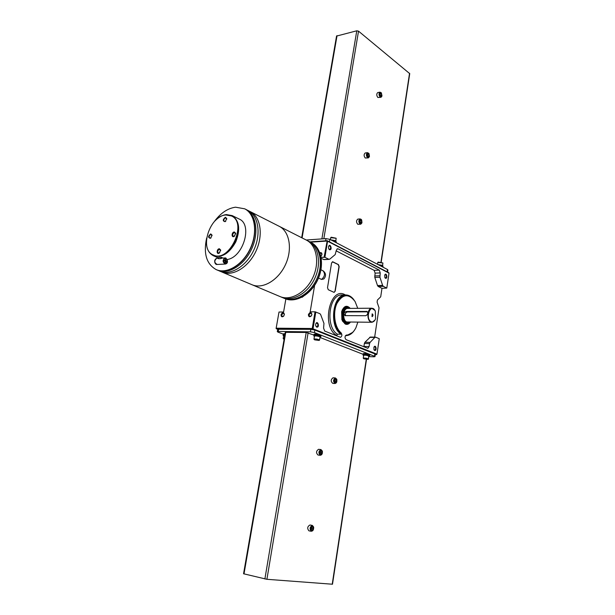 <?xml version="1.0" encoding="UTF-8"?>
<svg xmlns="http://www.w3.org/2000/svg" width="615" height="615" viewBox="0 0 615 615"><rect width="100%" height="100%" fill="white"/><g stroke="black" fill="none" stroke-linecap="round" stroke-linejoin="round"><path stroke-width="0.92" d="M220.808 258.608L218.617 258.738L218.894 257.331L221.077 257.201L220.808 258.608L222.146 258.039M225.866 214.981L231.463 215.965C248.03 222.991 229.08 263.404 213.205 254.941C198.853 249.544 209.707 215.642 225.866 214.981M234.3 231.947L235.676 233.285L234.207 236.383C231.34 238.189 231.478 232.155 234.3 231.947M219.324 248.737L220.647 249.998L219.224 253.149C216.403 254.979 216.542 248.906 219.324 248.737M210.737 233.9L212.021 235.084L210.553 238.274C207.916 237.744 207.985 236.283 210.737 233.9M225.421 217.264L226.758 218.517L225.228 221.654C222.569 221.123 222.63 219.663 225.421 217.264M231.694 216.073L231.886 216.165C248.452 223.191 229.51 263.589 213.628 255.125L213.367 255.01M214.935 220.962C218.563 217.187 222.384 215.066 226.405 214.581L232.186 215.596C239.373 220.693 240.573 229.457 235.799 241.872C229.318 253.472 221.846 258.092 213.382 255.725C208.124 252.934 205.833 247.415 206.509 239.166M239.043 218.971L239.243 219.071C252.88 224.598 243.248 257.37 227.219 259.507M221.077 257.201L222.876 257.993M214.143 221.807C220.431 213.197 227.565 208.331 235.545 207.194L244.732 208.823C255.11 214.035 257.877 232.493 250.213 248.652C242.679 264.873 226.797 274.405 216.234 269.631C206.494 264.15 203.296 253.618 206.648 238.02M244.678 208.793L244.939 208.931C255.31 214.135 258.077 232.578 250.428 248.729C242.91 264.95 227.035 274.49 216.465 269.731M245.316 209.131C256.155 213.866 259.353 232.555 251.62 249.037C244.04 265.595 227.735 275.22 217.133 270M246.923 209.992C258.154 214.351 261.675 233.308 253.818 250.059C246.115 266.887 229.403 276.427 218.817 270.677M249.075 211.083L250.328 211.66C260.706 216.872 263.512 235.238 255.894 251.289C248.422 267.402 232.578 276.842 222.007 272.068L221.039 271.615M279.002 226.205L279.318 226.366C289.688 231.578 292.694 249.459 285.337 264.934C278.118 280.486 262.513 289.465 251.935 284.699C262.513 289.465 278.118 280.486 285.337 264.934C292.694 249.459 289.688 231.578 279.318 226.366L250.328 211.66M225.736 261.406L224.129 260.675L224.244 260.084L225.182 260.468L225.59 259.069L225.943 260.829L226.789 261.198L226.674 261.79L225.736 261.406L225.328 262.805L224.906 262.62L225.136 261.437L225.682 261.429M225.866 261.437L226.789 261.198M225.905 261.244L225.059 260.875L225.943 260.829M225.782 260.437L224.906 260.483L225.059 260.875M225.544 259.284L226.013 259.261M225.79 221.208L224.375 221.554C223.376 220.055 223.799 218.802 225.636 217.795L226.758 219.201M211.091 237.836L209.73 238.174C208.723 236.683 209.123 235.437 210.953 234.423L212.044 235.753M219.793 252.657L218.317 253.088C217.256 251.558 217.664 250.282 219.532 249.26L220.654 250.72M234.799 235.876L233.254 236.306C232.209 234.776 232.624 233.5 234.507 232.478L235.66 234.038M284.899 298.613C295.454 303.326 310.767 294.823 317.686 279.91C324.751 265.05 321.545 247.745 311.205 242.548L310.967 242.418M284.684 298.521C295.231 303.264 310.567 294.777 317.501 279.848C324.574 264.988 321.376 247.661 311.036 242.456L310.414 242.149M282.908 297.737C293.501 303.257 309.568 294.708 316.656 279.218C323.913 263.797 320.069 245.992 309.007 241.464M280.993 296.93C291.587 302.457 307.669 293.87 314.78 278.341C322.052 262.889 318.216 245.047 307.146 240.526M252.188 284.807L279.887 296.499C290.441 301.242 305.816 292.686 312.797 277.665C319.915 262.713 316.74 245.308 306.385 240.104L306.078 239.942M382.507 266.111L382.684 265.434L383.037 266.518M378.017 264.565L382.545 265.357L382.353 266.041M335.598 241.487L335.798 240.78L336.251 242.003M330.809 239.835L335.636 240.688L335.429 241.403M328.518 241.372L387.558 272.084M306.209 240.011L325.988 238.612L329.878 239.35L387.473 269.516L387.904 270.023L387.596 272.107M336.551 36.085L356.777 30.796L358.53 31.157L409.728 73.639L381.223 262.044M368.162 157.901L365.264 158.017C363.765 156.049 363.742 154.373 365.202 152.981L365.418 152.951M380.823 97.316L377.871 97.493C376.465 95.563 376.403 93.934 377.695 92.596L377.918 92.55M360.536 224.214L357.73 224.252C356.147 222.246 356.177 220.524 357.807 219.101L358.007 219.086M332.331 240.634C334.906 241.011 336.228 241.572 336.29 242.318L336.228 242.679M330.739 237.659L336.167 238.289L335.836 240.796M331.185 237.221L336.105 238.213M379.493 265.334C381.815 265.672 383.007 266.157 383.076 266.779L383.022 267.179M377.802 262.467L382.914 263.02L382.622 265.442M378.202 262.075L382.876 262.966M360.336 223.745C358.091 222.461 360.029 217.064 361.674 220.009L361.974 222.622L360.336 223.745M359.798 221.023L360.044 222.538L361.574 222.038L361.336 220.531L360.444 220.024L359.798 221.023M360.044 222.538L360.936 223.037L361.574 222.038M361.781 223.137L360.736 224.198L360.036 224.068C358.453 222.053 358.483 220.331 360.113 218.909L361.512 219.763M380.439 96.74C378.994 93.749 379.301 92.458 381.362 92.873L381.992 95.855L380.439 96.74M379.924 94.034L380.162 95.525L380.993 96.163L381.6 95.31L381.369 93.818L380.531 93.18L379.924 94.034M381.846 96.294L381.046 97.27L380.139 97.07C378.732 95.141 378.671 93.503 379.962 92.165L381.254 92.75M360.298 222.146L360.044 220.631L361.336 220.531M380.285 95.625L379.978 93.957M380.108 94.057L381.369 93.818M380.339 95.54L381.6 95.31M367.855 157.379C366.363 154.196 366.748 152.92 368.992 153.558L369.469 156.348L367.855 157.379M367.324 154.649L367.57 156.164L368.439 156.74L369.062 155.81L368.823 154.304L367.954 153.719L367.324 154.649M369.3 156.833L368.377 157.871L367.555 157.701C366.056 155.733 366.033 154.05 367.486 152.658L368.869 153.396M367.639 156.21L367.478 154.427M367.547 154.48L368.823 154.304M367.793 155.987L369.062 155.81M368.892 356.485L369.515 356.3L368.57 355.877L368.523 358.968M363.665 355.378L363.673 355.324C364.657 355.032 366.24 355.201 368.423 355.816L368.57 355.877M363.619 355.662L363.096 355.224C364.303 354.87 366.24 355.078 368.9 355.831L368.423 355.816M369.046 355.893L369.092 355.078L369.53 356.231M363.204 354.517L363.211 354.44C364.357 354.094 366.263 354.278 368.931 355.016L368.9 355.831M320 337.404L320.669 337.204L319.592 336.674L320.054 337.089L319.569 340.003M314.45 336.167L314.465 336.09C315.472 335.767 317.125 335.944 319.423 336.613L319.592 336.674M314.403 336.474L313.85 335.975C315.088 335.582 317.109 335.798 319.908 336.62L319.423 336.613M320.077 336.682L320.131 335.821L320.799 336.374L320.684 337.105M313.973 335.244L313.988 335.144C315.164 334.752 317.148 334.952 319.946 335.752L319.908 336.62M277.719 329.279L310.875 329.325L314.857 330.055L374.866 353.94L375.327 354.309L374.989 356.577M283.254 334.122L277.957 332.123L277.304 331.631L278.241 331.47L310.46 331.839L314.442 332.561L374.52 356.269L374.981 356.639L373.866 356.792L368.869 356.639M363.25 353.671L363.257 353.594C365.848 353.302 368.039 353.663 369.838 354.701L369.723 355.462M283.292 333.899L285.091 333.63M314.034 334.345L314.05 334.245C314.365 333.468 321.691 334.783 321.03 335.506L320.899 336.29M285.314 332.331L306.209 332.461L313.911 335.075M319.992 337.458L363.15 354.34M243.555 573.764L266.91 579.299L332.492 584.227L366.509 359.368M318.739 449.327L318.578 449.304C316.118 450.995 315.918 452.894 317.986 455.015L320.307 455.3M313.596 526.955L312.366 525.433L309.937 524.987C307.369 526.548 307.039 528.493 308.953 530.83L311.336 531.283L313.02 530.299M333.069 377.825L332.961 377.818C330.709 379.663 330.647 381.515 332.792 383.376L335.037 383.506M314.772 339.88L314.25 339.557C316.256 339.242 317.87 339.534 319.07 340.426L314.772 339.88M317.717 340.303L318.316 340.133L317.309 339.741L315.103 339.703L317.778 339.926M314.011 339.242L313.973 339.08C316.225 338.834 318.086 339.165 319.562 340.087L319.17 340.356M313.957 335.336L313.904 335.129C314.219 334.352 321.545 335.675 320.884 336.39L320.784 336.466M284.099 339.334L283.454 338.973L284.199 338.757M283.231 338.665L284.268 338.358M283.684 335.675L284.776 335.444M283.63 335.975L283.1 335.49L284.799 335.321M283.223 334.775L284.937 334.506M283.207 334.868L284.937 334.491M363.934 358.829L363.511 358.576C365.356 358.299 366.871 358.553 368.07 359.345L363.934 358.829M366.717 359.237L367.347 359.106L366.463 358.76L364.311 358.691L366.771 358.876M363.281 358.268L363.242 358.138C365.31 357.915 367.07 358.214 368.508 359.022L368.147 359.291M363.188 354.601L363.134 354.432C365.717 354.132 367.908 354.501 369.715 355.532L369.623 355.608M316.195 339.588L316.11 340.087M365.264 358.599L365.195 359.029M336.697 379.171L335.313 377.941C333.061 379.786 332.999 381.646 335.137 383.506L336.536 382.422M335.875 378.34C332.4 377.848 334.775 386.589 336.812 381.807L336.882 379.67L335.875 378.34M335.229 379.209L336.19 379.54L336.451 381.062L335.759 382.269L334.798 381.938L334.537 380.408L335.229 379.209M312.366 525.433L312.328 525.425C309.76 526.986 309.43 528.938 311.336 531.283M312.535 525.825C309.107 525.817 310.936 534.274 313.366 529.7L313.727 527.662L312.535 525.825M311.851 526.863L312.874 527.017L313.15 528.554L312.405 529.946L311.382 529.799L311.105 528.254L311.851 526.863M334.752 381.669L335.144 380.993L336.451 381.062M335.075 379.478L336.19 379.54M335.144 380.993L334.929 379.732M311.375 529.753L312.405 529.946M311.29 529.3L311.82 528.308L313.15 528.554M311.82 528.308L311.636 527.263M322.283 450.987L320.945 449.573C318.493 451.272 318.293 453.178 320.354 455.308L321.922 454.231M321.322 449.972C317.794 449.75 320.038 458.421 322.252 453.578L322.452 451.633L321.322 449.972M320.646 450.926L321.645 451.172L321.922 452.717L321.199 454.008L320.2 453.77L319.923 452.225L320.646 450.926M320.131 453.401L320.6 452.555L321.922 452.717M320.584 451.049L321.645 451.172M320.6 452.555L320.392 451.387M375.019 320.015L372.167 322.26L370.953 322.045C366.479 320.461 367.155 308.23 371.714 308.207L374.966 310.429M365.779 315.71C367.832 314.588 368.247 313.173 367.024 311.459L346.291 311.467C343.831 312.389 343.408 313.781 345.038 315.633L365.779 315.71M285.86 298.99L283.592 312.005L279.01 312.028L276.097 328.533L277.703 329.356M336.213 250.882L374.174 270.354L375.112 273.121L374.796 277.419L377.502 285.545L378.187 286.475L381.977 288.35L380.708 296.807L377.425 300.028L377.103 302.157L379.048 307.861L374.658 337.128M321.276 258.392L324.09 259.615L329.186 259.353M318.516 278.026L321.553 279.441L323.859 278.949C326.273 276.066 326.073 273.391 323.252 270.923L320.961 269.8M314.611 285.383L310.175 311.836L315.026 311.805L312.251 328.502L276.173 328.195M336.536 335.828L337.458 334.206L341.041 334.153C328.964 327.088 332.415 294.785 345.1 294.954L349.343 295.83M363.857 346.806L364.388 343.501L369.554 343.608L370.084 342.394L374.819 337.435L375.688 337.189L379.255 338.696L376.957 354.148L312.251 328.502M370.33 337.066L364.918 342.286L364.388 343.501M327.518 287.659L328.264 289.726L333.945 292.325L335.198 291.187L339.173 266.656L338.45 264.604L332.838 261.813L331.577 262.905L327.518 287.659M315.026 311.805L319.908 313.673L320.669 314.619L323.959 323.398L323.59 328.126L324.674 331.062L340.487 337.328C342.071 336.351 342.286 334.875 341.141 332.884L340.987 332.753C334.622 327.418 332.569 312.612 336.966 303.349C342.724 293.901 348.759 293.286 355.078 301.511L357.753 308.33M357.822 322.222L355.924 327.733C353.517 332.461 350.404 334.898 346.599 335.044L346.368 335.044C344.684 336.328 344.577 337.858 346.061 339.657L367.808 348.313L369.108 346.56L369.554 343.608M341.041 334.153L340.825 332.692M375.304 354.194L376.449 354.647L375.281 354.617M276.435 328.871L312.512 329.202L313.865 329.74M381.977 288.35L386.789 288.074L383.306 286.336L382.622 285.406L379.924 277.242L380.231 272.929L379.301 270.139L338.073 248.837L337.481 248.729L336.297 250.351L335.206 254.572L329.809 259.123L328.879 259.276L324.897 257.301L321.099 257.316M324.113 257.155L327.218 240.696L309.906 241.887M327.218 240.696L388.665 272.66L389.018 273.137L386.789 288.074M326.788 241.057L310.452 242.172M319.838 252.773C321.253 252.304 321.953 252.903 321.937 254.564L320.907 256.394M281.032 314.703C282.431 312.051 283.561 311.92 284.422 314.319L283.661 316.179C281.993 317.332 281.109 316.848 281.032 314.703M308.399 314.603C310.006 311.774 311.182 311.751 311.928 314.526L311.336 315.918C309.553 317.348 308.569 316.91 308.399 314.603M279.01 312.028L276.097 328.533M327.226 240.865L327.572 241.203L324.897 257.301M327.572 241.203L389.018 273.137M385.436 278.264L384.867 277.649L384.706 275.12C386.381 271.484 388.15 279.102 385.436 278.264M329.479 249.721L328.664 248.721L328.479 246.876C329.963 241.856 333.015 250.551 329.479 249.721M376.957 354.148L376.449 354.647M315.826 311.951L313.05 328.648M350.335 322.199C348.874 324.167 347.214 324.805 345.353 324.113L341.902 319.808L341.64 311.59C343.885 305.855 346.76 304.786 350.273 308.399M374.643 350.473L373.928 349.658L373.928 347.221C375.727 343.577 377.372 351.08 374.643 350.473M316.694 327.134L315.687 325.704L315.656 324.313C317.209 319.039 320.354 327.618 316.694 327.134M378.187 286.475L383.306 286.336M323.621 259.553L328.879 259.276M374.005 347.045L374.658 346.629C375.988 347.759 375.988 348.936 374.658 350.166L373.951 349.712M315.818 323.713L316.71 323.006C318.293 324.167 318.324 325.435 316.802 326.811L315.81 326.096M328.595 246.423L329.348 245.754C330.947 246.746 331.07 247.983 329.717 249.459L328.741 248.898M384.767 274.959L385.336 274.551C386.689 275.551 386.758 276.696 385.559 278.003L384.867 277.642M345.33 306.693L346.13 307.062M346.199 323.567L345.407 323.936M349.474 322.66L346.737 324.12L345.176 323.851L342.386 320.961M342.332 309.683L346.16 306.508L349.412 307.946M334.137 292.386L334.983 291.195L338.957 266.672L338.227 264.611L332.384 261.759M308.938 314.703L311.136 312.943L311.867 314.642L311.375 315.795L309.66 316.448L308.938 314.703M281.555 314.803L283.646 313.081L284.368 314.48L283.746 316.025L282.254 316.517L281.555 314.803M320.023 253.272L321.261 253.157L321.868 254.71L320.892 256.317M371.222 321.776C364.464 318.555 370.976 301.834 375.319 311.113L375.573 318.824C374.512 321.407 373.059 322.391 371.222 321.776M372.014 316.571L372.167 313.85C373.243 314.68 373.274 315.603 372.26 316.61L372.014 316.571M349.727 322.199L346.437 322.783C339.895 320.292 343.777 303.21 349.666 308.407M349.95 322.199L347.383 323.567L345.914 323.313C340.479 321.468 341.317 307.085 346.845 307.054L349.889 308.399M367.47 311.828L347.383 311.951C345.476 312.605 344.907 313.881 345.676 315.764M225.966 258.277C228.05 261.106 227.711 262.882 224.952 263.597C222.861 260.76 223.199 258.992 225.966 258.277M227.427 261.252L225.574 264.027C222.569 262.444 222.33 260.391 224.875 257.877L225.805 258L227.373 260.406M225.244 264.043L217.28 264.465C214.266 262.889 214.028 260.86 216.58 258.361L216.926 258.346M225.09 261.644L225.559 261.621M224.214 260.506L225.09 260.453M302.319 297.014L303.372 296.407M301.834 297.268L302.226 297.291M329.878 239.35L329.479 241.741M325.988 238.612L325.619 240.811M387.473 269.516L387.143 271.745M358.53 31.157L323.828 238.766M356.777 30.796L321.891 238.904M409.552 73.254L380.985 261.99M337.035 35.662L302.08 237.913M310.46 331.839L310.875 329.325M314.442 332.561L314.857 330.055M374.52 356.269L374.866 353.94M278.241 331.47L278.672 329.025M264.888 578.969L306.209 332.461M266.91 579.299L308.107 332.807M332.223 584.242L366.256 359.345M244.001 573.926L285.775 332.215M371.798 322.26L346.783 321.983C342.255 320.43 342.955 308.446 347.567 308.423L371.714 308.207M345.369 294.939C330.063 285.252 320.815 326.68 336.628 335.406M363.934 346.437L369.108 346.56M364.918 342.286L370.084 342.394M369.669 337.351L374.819 337.435M377.502 285.545L382.622 285.406M374.796 277.419L379.924 277.242M374.681 275.958L379.801 275.774M375.112 273.121L380.231 272.929M374.174 270.354L379.301 270.139M337.082 248.898L338.073 248.837M341.279 333.976C334.445 329.409 331.562 314.426 335.652 304.294C341.148 293.816 347.329 292.448 354.202 300.197M354.348 330.393C351.842 334.007 348.897 335.729 345.522 335.567M349.52 334.798L345.422 335.705M337.458 334.206C325.274 327.188 328.718 294.777 341.502 294.954L345.1 294.954C348.259 294.8 351.057 296.23 353.494 299.236M345.115 306.777L345.699 307.062M345.768 323.567L345.192 323.851M321.553 279.441C324.889 276.435 325.373 273.544 322.99 270.777M348.82 322.199L346.522 322.245C340.971 320.238 343.378 305.517 348.759 308.415M366.448 311.344L367.439 311.79M346.291 311.467L347.383 311.951M231.463 215.965L231.886 216.165M213.551 255.802L218.748 258.069M232.186 215.596L239.243 219.071M222.261 272.176L251.935 284.699M225.574 264.027C227.996 263.159 228.096 261.152 225.874 258.008L221.8 258.054M218.717 258.239L216.58 258.361C213.09 260.091 215.127 264.957 216.987 264.481M224.306 260.514L225.151 260.468M306.385 240.104L279.318 226.366M336.566 35.985L301.681 237.713M330.416 239.635L330.762 237.536M377.518 264.304L377.81 262.374M360.113 218.909L357.807 219.101M379.962 92.165L377.695 92.596M367.486 152.658L365.202 152.981M363.096 355.224L363.211 354.44M313.85 335.975L313.988 335.144M277.304 331.631L277.734 329.194M243.555 573.78L285.322 332.292M313.973 339.08L314.465 336.09M313.904 335.129L314.05 334.245M283.192 338.511L283.7 335.598M283.1 335.49L283.238 334.683M283.161 334.668L283.307 333.807M363.242 358.138L363.673 355.324M363.134 354.432L363.257 353.594M332.961 377.818L335.313 377.941M318.578 449.304L320.945 449.573M370.238 337.066L375.396 337.143M346.422 335.698L352.818 332.323M346.737 324.12L346.26 324.12M346.845 307.054L344.546 307.077M346.937 323.567L344.615 323.559"/></g></svg>
